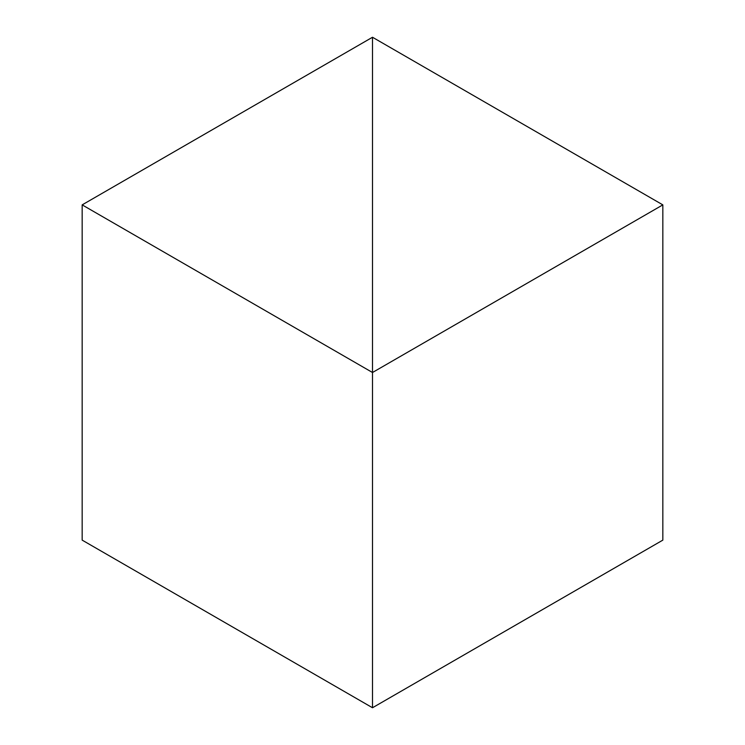 <?xml version="1.0" encoding="UTF-8"?>
<svg xmlns="http://www.w3.org/2000/svg" width="745" height="745" viewBox="0 0 745 745"><rect width="100%" height="100%" fill="white"/><g stroke="black" fill="none" stroke-linecap="round" stroke-linejoin="round"><path stroke-width="1.12" d="M82.164 204.875L372.5 372.5L372.5 37.25L82.164 204.875L82.164 540.125L372.5 707.75L372.5 372.5L372.5 707.75L662.836 540.125L662.836 204.875L372.5 372.5L372.5 37.25L662.836 204.875"/></g></svg>
